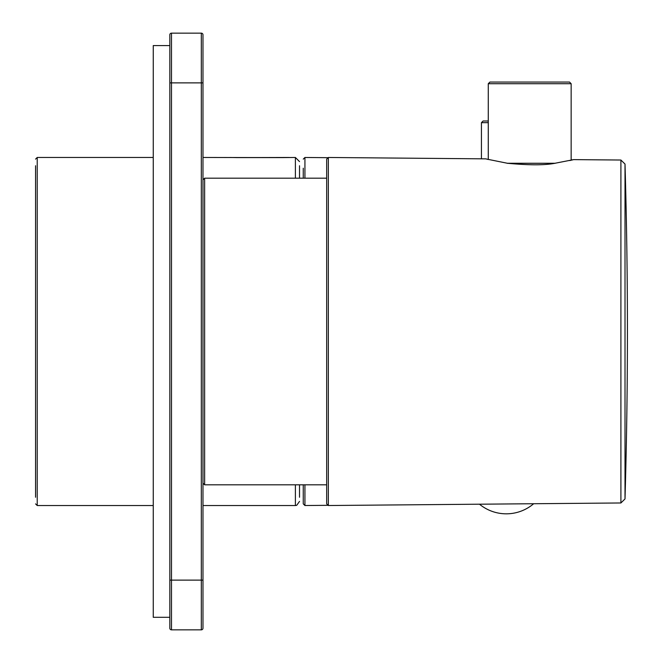 <?xml version="1.0" encoding="UTF-8"?>
<svg xmlns="http://www.w3.org/2000/svg" width="663" height="663" viewBox="0 0 663 663"><rect width="100%" height="100%" fill="white"/><g stroke="black" fill="none" stroke-linecap="round" stroke-linejoin="round"><path stroke-width="0.99" d="M299.527 165.75L299.527 178.181M299.527 484.819L299.527 497.25M295.383 178.181L295.383 157.463L282.438 157.603C291.505 157.454 291.505 157.454 282.438 157.603C291.505 157.454 291.505 157.454 282.438 157.603L237.056 157.603C227.989 157.454 227.989 157.454 237.056 157.603C227.989 157.454 227.989 157.454 237.056 157.603L289.333 157.471M35.57 165.75L35.57 497.25M202.977 34.807A1.657 1.657 0 0 0 201.32 33.15L201.32 82.875L202.977 82.875L202.977 34.807A1.657 1.657 0 0 0 201.32 33.15L171.485 33.15A1.657 1.657 0 0 0 170.068 33.954A1.657 1.657 0 0 1 171.485 33.15L201.32 33.15A1.657 1.657 0 0 1 202.977 34.807L202.977 628.192A1.657 1.657 0 0 1 201.32 629.85L171.485 629.85L201.32 629.85A1.657 1.657 0 0 0 202.977 628.192L202.977 580.125L202.977 628.192A1.657 1.657 0 0 1 201.32 629.85L171.485 629.85A1.657 1.657 0 0 1 171.278 629.833A1.657 1.657 0 0 0 171.485 629.85L171.485 629.85A1.657 1.657 0 0 1 171.278 629.833A1.657 1.657 0 0 0 171.485 629.85A1.657 1.657 0 0 1 169.827 628.192L169.827 617.419M303.256 168.203L303.256 178.181M303.256 484.819L303.256 503.863L304.93 505.521L327.539 505.322M303.256 159.137L304.93 157.479L304.93 178.181M488.275 120.998L483.095 120.998L488.275 120.998M202.977 186.469L202.977 580.125L201.32 580.125L201.32 629.85A1.657 1.657 0 0 0 202.977 628.192A1.657 1.657 0 0 1 202.737 629.046M569.79 160.554L573.57 159.642M326.668 494.797L326.668 159.137L328.342 157.479L328.342 505.521L326.668 503.863L326.668 159.137L328.342 157.479L485.805 158.855L488.275 159.501M566.185 82.046L489.932 82.046L566.185 82.046M153.252 45.581L169.827 45.581L153.252 45.581L153.252 617.303L169.827 617.303L153.252 617.303L153.252 331.5M169.827 82.875L171.485 82.875L171.485 580.125L201.32 580.125L201.32 82.875L171.485 82.875L171.485 33.15A1.657 1.657 0 0 0 169.827 34.807L169.827 628.192M201.32 629.85A1.657 1.657 0 0 0 202.977 628.192A1.657 1.657 0 0 1 201.32 629.85L201.32 629.85M202.977 476.531L202.977 179.839L204.635 178.181L326.668 178.181L204.635 178.181L202.977 179.839M204.635 178.181L204.635 484.819L326.668 484.819M627.43 331.5A5801.532 5801.532 0 0 0 625.01 164.051A5801.532 5801.532 0 0 1 625.01 498.949L625.01 164.051L625.01 498.949L625.01 164.051L625.01 498.949L620.908 502.968L328.342 505.521M486.617 159.07L507.502 163.28C529.082 165.302 544.878 165.302 554.898 163.28A1.657 0.953 -98.2 0 1 555.146 163.297C579.52 158.648 579.52 158.648 555.146 163.297L507.278 163.305C479.034 157.711 479.034 157.711 507.278 163.305A1.657 0.837 -81.8 0 1 507.518 163.28A1.657 0.837 -81.8 0 1 507.709 163.363M620.908 502.968L620.908 160.032L573.652 159.617L554.898 163.28A1.657 0.953 -98.2 0 0 554.666 163.371M529.712 82.046L569.492 82.046L529.712 82.046M295.383 484.819L295.383 505.537L296.692 505.322L299.527 501.394M153.252 157.463L37.227 157.463L37.227 505.537L35.57 503.88M304.93 484.819L304.93 505.521M483.095 120.998L481.437 122.655L488.275 122.655M169.827 580.125L171.485 580.125L171.485 629.85M507.386 163.264L555.014 163.264M488.275 159.452L485.805 158.855L488.275 159.452L488.275 83.704L489.932 82.046L488.275 83.704L571.15 83.704L569.492 82.046L571.15 83.704L571.15 160.181L573.652 159.617L620.908 160.032L625.01 164.051L620.908 160.032M295.383 157.463L299.527 161.606M282.438 157.603L202.977 157.463M295.383 505.537L202.977 505.537M153.252 505.537L37.227 505.537M237.056 157.603L230.16 157.471M37.227 157.463L35.57 159.12M479.49 504.203A42.15 42.15 0 0 0 533.665 503.731M572.658 159.816L571.15 159.8M327.539 157.678L304.93 157.479M481.437 122.655L481.437 158.813M202.977 483.178L204.635 484.819M485.805 158.855L328.342 157.479"/></g></svg>
